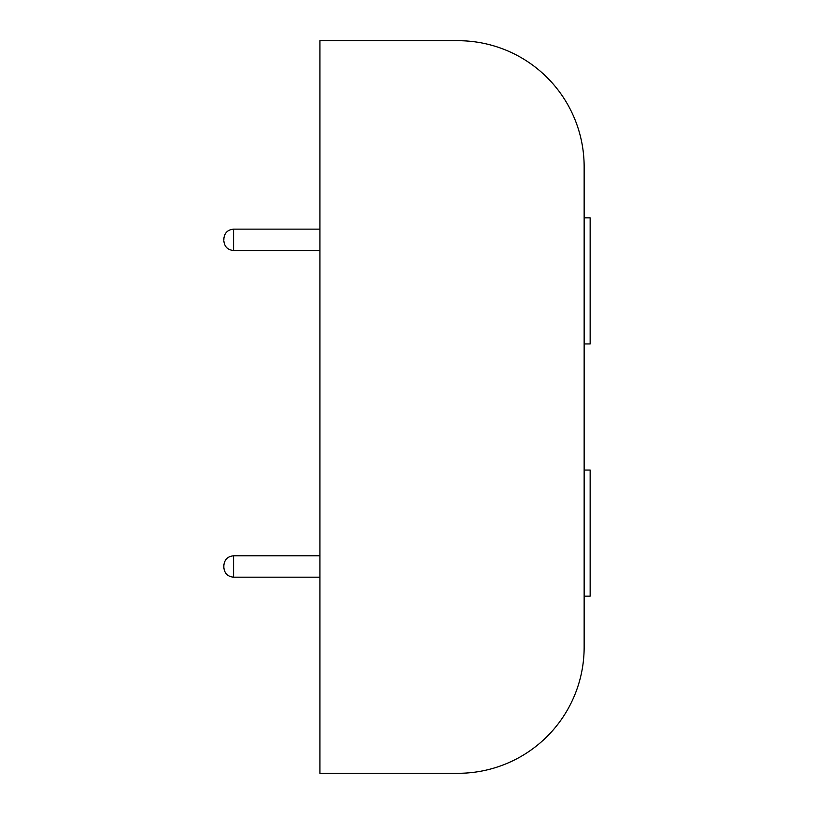 <?xml version="1.0" encoding="UTF-8"?>
<svg xmlns="http://www.w3.org/2000/svg" width="814" height="814" viewBox="0 0 814 814"><rect width="100%" height="100%" fill="white"/><g stroke="black" fill="none" stroke-linecap="round" stroke-linejoin="round"><path stroke-width="1.22" d="M584.147 647.201A126.099 126.099 0 0 1 458.038 773.3L319.933 773.3L319.933 40.7L458.038 40.7A126.099 126.099 0 0 1 584.147 166.799L584.147 647.201L584.147 596.153L590.15 596.153L590.15 470.054L584.147 470.054L584.147 343.946L590.15 343.946L590.15 217.847L584.147 217.847L584.147 166.799M223.85 566.493L223.85 565.516L223.85 566.493M223.85 239.825L223.85 238.848L223.85 239.825M319.933 555.799L233.567 555.799L233.567 577.177L319.933 577.177M319.933 229.131L233.567 229.131L233.567 250.508L319.933 250.508M233.567 577.177C227.666 576.607 224.43 573.361 223.85 567.46M233.567 555.799C227.666 556.379 224.43 559.615 223.85 565.516M233.567 250.508C227.666 249.939 224.43 246.693 223.85 240.791M233.567 229.131C227.666 229.711 224.43 232.946 223.85 238.848"/></g></svg>
